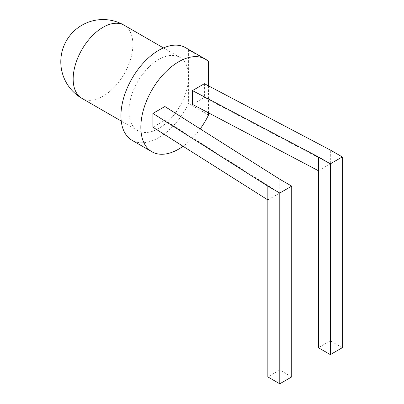 <?xml version="1.0" encoding="UTF-8"?>
<svg xmlns="http://www.w3.org/2000/svg" width="404" height="404" viewBox="0 0 404 404"><rect width="100%" height="100%" fill="white"/><g stroke="black" fill="none" stroke-linecap="round" stroke-linejoin="round"><path stroke-width="0.3" stroke-dasharray="2.02 1.52" d="M185.497 47.642A53.485 30.881 -60 0 1 188.612 49.919L208.52 61.413M200.217 128.891A53.485 30.881 -60 0 1 183.068 146.283M208.52 112.852L208.52 85.87M188.612 49.919L188.612 103.53A53.485 30.881 -60 0 1 132.012 140.284M158.757 59.484A42.228 24.381 -60 0 1 179.866 57.393A42.228 24.381 -60 0 1 188.612 76.725A42.228 24.381 -60 0 1 170.18 119.22A42.228 24.381 -60 0 1 137.643 130.532A42.228 24.381 -60 0 1 128.896 111.201A42.228 24.381 -60 0 1 158.757 59.484M188.612 103.53L208.52 115.019M204.399 83.699L204.399 97.49L192.456 104.389M152.924 127.21L164.867 120.311L164.867 106.525M342.284 347.713L330.341 340.819L330.341 163.837L204.399 97.49M318.397 170.73L330.341 163.837L330.341 150.046M291.723 376.907L279.78 370.008L279.78 193.026L164.867 120.311M267.837 199.919L279.78 193.026L279.78 179.235M330.341 340.819L318.397 347.713M279.78 370.008L267.837 376.907M81.906 98.354A42.228 24.381 120 0 0 124.134 73.972A42.228 24.381 120 0 0 124.134 25.215M179.866 57.393L163.453 47.919M137.643 130.532L121.23 121.054"/><path stroke-width="0.61" d="M183.068 146.283A53.485 30.881 -60 0 1 151.919 151.773L132.012 140.284A53.485 30.881 -60 0 1 120.937 115.797A53.485 30.881 -60 0 1 144.284 61.974A53.485 30.881 -60 0 1 185.497 47.642L205.404 59.136A53.485 30.881 -60 0 1 208.52 61.413L208.52 85.87M151.919 151.773A53.485 30.881 -60 0 1 140.839 127.29A53.485 30.881 -60 0 1 164.186 73.462A53.485 30.881 -60 0 1 205.404 59.136M208.52 112.852L208.52 115.019A53.485 30.881 -60 0 1 200.217 128.891M318.397 170.73L318.397 347.713L330.341 354.611L330.341 163.837L342.284 156.939L330.341 150.046L204.399 83.699L192.456 90.597L192.456 104.389L318.397 170.73L318.397 156.939L192.456 90.597M152.924 113.418L164.867 106.525L279.78 179.235L291.723 186.128L279.78 193.026L267.837 186.128L152.924 113.418L152.924 127.21L267.837 199.919L267.837 186.128M330.341 163.837L318.397 156.939M330.341 354.611L342.284 347.713L342.284 156.939M267.837 199.919L267.837 376.907L279.78 383.8L279.78 193.026M279.78 383.8L291.723 376.907L291.723 186.128M163.453 47.919L124.134 25.215A42.228 24.381 120 0 0 103.02 27.305A42.228 24.381 120 0 0 75.437 64.519A42.228 24.381 120 0 0 81.906 98.354L121.23 121.054M124.134 25.215A42.228 42.228 0 0 0 60.797 61.782A42.228 42.228 0 0 0 81.906 98.354"/></g></svg>
